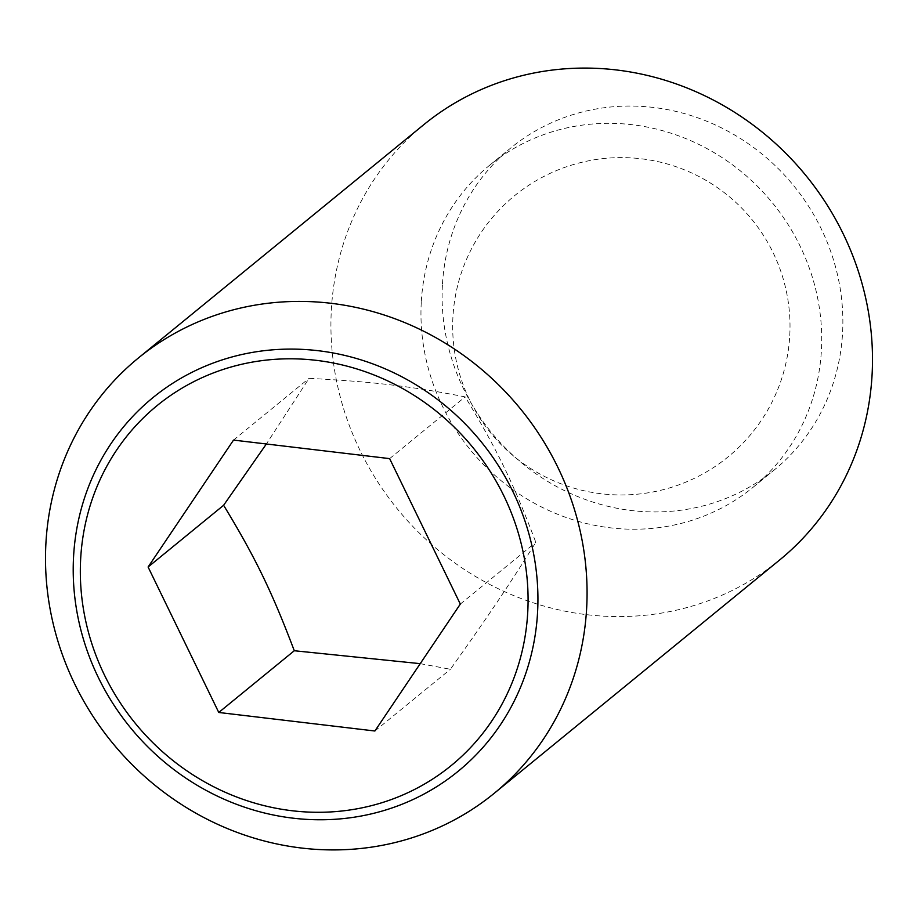 <?xml version="1.0" encoding="UTF-8"?>
<svg xmlns="http://www.w3.org/2000/svg" width="918" height="918" viewBox="0 0 918 918"><rect width="100%" height="100%" fill="white"/><g stroke="black" fill="none" stroke-linecap="round" stroke-linejoin="round"><path stroke-width="0.69" stroke-dasharray="4.59 3.44" d="M420.214 663.657L450.405 669.268C487.607 617.022 507.711 587.164 535.825 542.343C513.346 483.006 496.718 448.799 465.151 396.886C410.002 386.088 373.282 381.727 309.045 378.354L266.369 443.991M423.783 124.687A281.126 263.661 -129.3 0 0 331.329 310.227A281.126 263.661 -129.3 0 0 482.914 580.75A281.126 263.661 -129.3 0 0 779.646 559.98M421.259 302.527A208.03 195.109 -129.3 0 0 533.427 502.708A208.03 195.109 -129.3 0 0 753.012 487.343A208.03 195.109 -129.3 0 0 821.426 350.033A208.03 195.109 -129.3 0 0 709.258 149.852A208.03 195.109 -129.3 0 0 489.673 165.217A208.03 195.109 -129.3 0 0 421.259 302.527M442.396 285.246A208.03 195.109 -129.3 0 0 554.575 485.427A208.03 195.109 -129.3 0 0 774.149 470.05A208.03 195.109 -129.3 0 0 842.575 332.752A208.03 195.109 -129.3 0 0 730.407 132.571A208.03 195.109 -129.3 0 0 510.821 147.936A208.03 195.109 -129.3 0 0 442.396 285.246M374.888 731.003L450.405 669.268M460.32 604.078L535.825 542.343M389.634 458.621L465.151 396.886M233.528 440.089L309.045 378.354M789.767 335.403A168.671 168.671 0 0 0 630.471 157.85A168.671 168.671 0 0 0 452.918 317.158A168.671 168.671 0 0 0 612.226 494.71A168.671 168.671 0 0 0 789.767 335.403M753.012 487.343L774.149 470.05M489.673 165.217L510.821 147.936"/><path stroke-width="1.38" d="M148.096 567.014L233.528 440.089L389.634 458.621L460.32 604.078L374.888 731.003L218.771 712.471L148.096 567.014L223.613 505.279C255.181 557.18 271.808 591.399 294.288 650.736L420.214 663.657M45.9 543.571A281.126 263.661 -129.3 0 0 197.485 814.082A281.126 263.661 -129.3 0 0 494.217 793.313A281.126 263.661 -129.3 0 0 586.671 607.773A281.126 263.661 -129.3 0 0 435.086 337.25A281.126 263.661 -129.3 0 0 138.354 358.02A281.126 263.661 -129.3 0 0 45.9 543.571M537.592 611.973A241.227 226.241 50.7 0 1 292.911 818.156A241.227 226.241 50.7 0 1 73.555 556.882A241.227 226.241 50.7 0 1 318.225 350.71A241.227 226.241 50.7 0 1 537.592 611.973M494.217 793.313L779.646 559.98A281.126 263.661 -129.3 0 0 872.1 374.429A281.126 263.661 -129.3 0 0 720.515 103.918A281.126 263.661 -129.3 0 0 423.783 124.687L138.354 358.02M316.4 360.361A232.415 217.979 -129.3 0 0 80.658 559.005A232.415 217.979 -129.3 0 0 292.016 810.732A232.415 217.979 -129.3 0 0 527.747 612.088A232.415 217.979 -129.3 0 0 316.4 360.361M218.771 712.471L294.288 650.736M266.369 443.991L223.613 505.279"/></g></svg>
